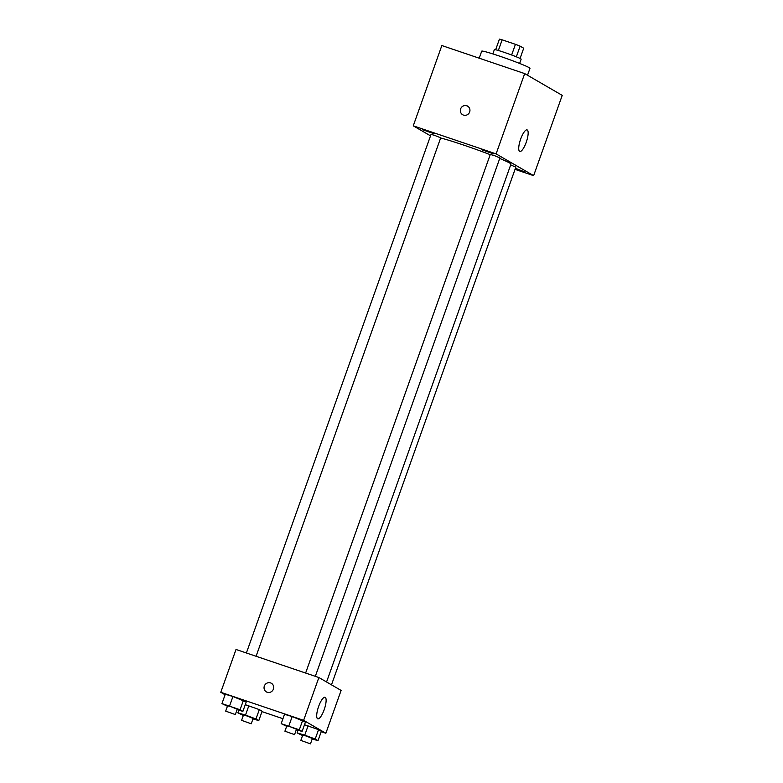 <?xml version="1.0" encoding="UTF-8"?>
<svg xmlns="http://www.w3.org/2000/svg" width="783" height="783" viewBox="0 0 783 783"><rect width="100%" height="100%" fill="white"/><g stroke="black" fill="none" stroke-linecap="round" stroke-linejoin="round"><path stroke-width="1.17" d="M516.34 56.826L520.137 46.168L523.7 48.233L520.069 58.451M498.35 50.484L502.148 39.825A13.517 0.724 -160.4 0 0 499.427 39.15L495.649 49.75M502.148 39.825L515.429 44.328A13.517 0.724 -160.4 0 1 520.137 46.168M511.632 54.996L515.429 44.328M492.83 53.9L494.357 49.623A14.221 0.763 19.6 0 1 508.01 53.675A14.221 0.763 19.6 0 1 521.155 59.165L519.628 63.443M527.517 75.237L529.974 68.336A25.604 1.37 -160.4 0 0 499.593 56.122A25.604 1.37 -160.4 0 0 481.721 51.159L479.216 58.196M430.533 135.851L413.258 125.828L441.847 45.541L524.688 73.602L562.223 95.369L533.634 175.656L515.038 169.363M515.224 168.844L524.385 171.79L515.42 168.286M493.593 153.879L481.741 149.759L493.593 153.879M434.359 133.815L422.507 129.694L434.359 133.815M413.258 125.828L496.099 153.889L524.688 73.602M496.099 153.889L533.634 175.656M519.638 151.393A11.383 3.152 -71.3 0 1 520.558 139.374A11.383 3.152 -71.3 0 1 527.096 129.909A11.383 3.152 -71.3 0 1 526.43 141.703A11.383 3.152 -71.3 0 1 519.795 151.462A11.383 3.152 -71.3 0 1 519.638 151.393M463.487 115.101A4.982 4.776 120.1 0 1 461.03 108.025A4.982 4.776 120.1 0 1 469.506 112.39A4.982 4.776 120.1 0 1 463.487 115.101M462.665 114.729A4.982 4.776 120.1 0 1 461.03 108.025A4.982 4.776 120.1 0 1 467.657 106.116M331.483 684.841L515.84 167.102L510.663 164.968M256.09 656.262L440.702 137.818L434.624 135.371L431.051 134.382L246.391 652.983M315.324 676.326L499.936 157.882L494.523 155.67L490.285 154.447L305.624 673.047M490.207 154.662A39.825 2.134 -160.4 0 0 463.712 145.1A39.825 2.134 -160.4 0 0 440.633 137.994M326.56 681.993L510.966 164.107A39.825 2.134 -160.4 0 0 499.73 158.46M225.083 694.795L220.777 692.289L236.016 649.469L318.867 677.53L341.114 690.43L325.865 733.25L321.216 731.674M304.499 724.735L318.544 729.668L321.353 731.293L318.544 729.668L304.499 724.735M225.279 694.237L232.942 696.498L246.214 702.008L232.942 696.498L225.279 694.237L221.941 703.604L240.068 709.75L242.877 711.375L237.073 709.662M282.947 718.716L261.982 711.61M220.777 692.289L303.618 720.35L325.865 733.25M245.265 704.671L259.31 709.604L262.119 711.228L259.31 709.604L245.265 704.671M284.513 714.302L292.176 716.562L305.448 722.073L292.176 716.562L284.513 714.302L281.185 723.668L299.302 729.815L302.111 731.439L296.307 729.727M303.618 720.35L318.867 677.53M318.632 706.452A11.383 3.152 -71.3 0 1 325.062 697.291A11.383 3.152 -71.3 0 1 324.397 709.075A11.383 3.152 -71.3 0 1 317.761 718.843A11.383 3.152 -71.3 0 1 318.632 706.452M267.199 692.27A4.982 4.776 120.1 0 1 264.732 685.194A4.982 4.776 120.1 0 1 273.218 689.559A4.982 4.776 120.1 0 1 267.199 692.27M266.367 691.888A4.982 4.776 120.1 0 1 264.732 685.194A4.982 4.776 120.1 0 1 271.368 683.275M286.666 726.291L281.185 723.668M294.565 734.63L296.473 729.276L290.395 726.83L286.823 725.841L284.914 731.195L294.565 734.63L284.914 731.195M288.839 725.929L292.176 716.562M299.302 729.815L302.639 720.448M302.111 731.439L305.448 722.073M302.571 735.521L297.09 732.898L304.744 735.149L315.206 739.035L318.015 740.659L312.211 738.956M310.469 743.85L312.378 738.496L306.3 736.049L302.727 735.061L300.819 740.415L310.469 743.85L300.819 740.415M297.09 732.898L298.029 730.236M304.744 735.149L308.081 725.782M315.206 739.035L318.544 729.668M318.015 740.659L321.353 731.293M227.422 706.227L221.941 703.604M235.331 714.566L237.239 709.212L231.161 706.765L227.589 705.777L225.68 711.13L235.331 714.566L225.68 711.13M229.605 705.865L232.942 696.498M240.068 709.75L243.405 700.384M242.877 711.375L246.214 702.008M243.327 715.456L237.856 712.833L245.51 715.085L255.972 718.97L258.781 720.595L252.978 718.892M251.235 723.786L253.144 718.432L247.066 715.995L243.493 714.996L241.585 720.35L251.235 723.786L241.585 720.35M237.856 712.833L238.795 710.171M245.51 715.085L248.847 705.718M255.972 718.97L259.31 709.604M258.781 720.595L262.119 711.228"/></g></svg>
